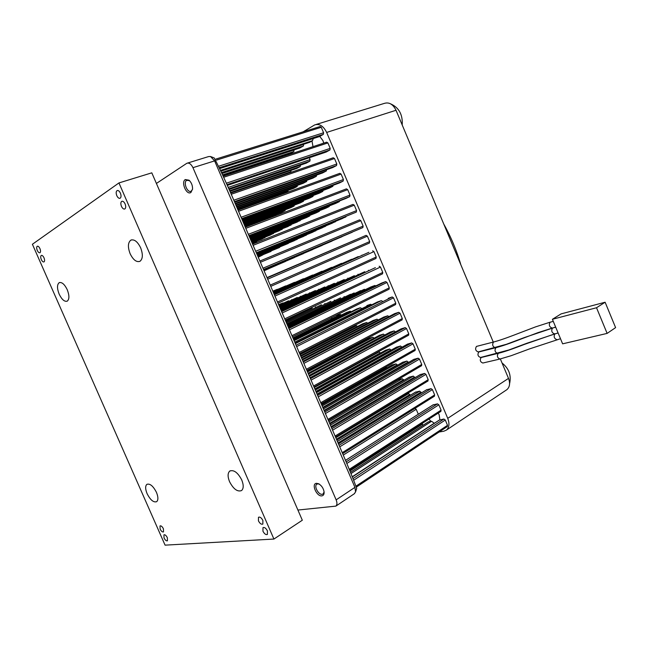 <?xml version="1.0" encoding="UTF-8"?>
<svg xmlns="http://www.w3.org/2000/svg" width="648" height="648" viewBox="0 0 648 648"><rect width="100%" height="100%" fill="white"/><g stroke="black" fill="none" stroke-linecap="round" stroke-linejoin="round"><path stroke-width="0.97" d="M493.744 341.966L476.45 346.413C474.952 349.021 475.535 350.851 478.208 351.921L478.41 351.864M496.133 347.62L478.783 351.969C477.293 354.569 477.868 356.408 480.524 357.477L480.727 357.421M498.523 353.265L481.124 357.518C479.625 360.118 480.2 361.957 482.849 363.026L483.044 362.977M319.788 136.436L322.963 140.648L323.716 143.127M313.016 146.642L311.963 140.989M438.259 413.076L439.158 414.801L439.895 419.758M430.96 421.378L428.935 419.102M439.117 432.005L443.783 431.228L446.415 430.094C449.267 427.494 449.704 423.581 447.728 418.341L508.502 378.392L500.345 358.927M493.274 342.087L396.033 110.265L326.657 132.435C323.409 125.947 319.407 123.444 314.653 124.934L303.118 131.828M508.502 378.392C510.324 383.316 509.782 387.075 506.866 389.667L506.201 390.112M316.135 124.473L384.232 103.421C389.051 101.914 392.988 104.19 396.033 110.265M447.728 418.341L326.657 132.435M605.119 302.227L561.095 313.891L552.412 319.286L562.626 343.837L607.127 333.396L615.6 327.621L605.119 302.227L596.525 307.743L552.412 319.286M596.525 307.743L607.127 333.396M140.624 247.763C137.546 241.591 134.282 239.047 130.847 240.141C127.875 242.571 127.64 247.107 130.143 253.749C133.213 259.921 136.477 262.448 139.944 261.33C142.876 258.933 143.103 254.413 140.624 247.763M241.736 479.941C237.808 472.522 233.815 469.565 229.773 471.064C227.618 473.08 227.553 476.628 229.57 481.715C233.474 489.119 237.476 492.075 241.566 490.56C243.689 488.56 243.745 485.02 241.736 479.941M67.214 289.64C64.533 284.229 61.852 281.904 59.187 282.682C56.959 284.61 56.959 288.457 59.195 294.216C61.876 299.627 64.557 301.944 67.238 301.158C69.449 299.255 69.441 295.415 67.214 289.64M156.443 492.342C153.163 486 149.98 483.335 146.894 484.34C145.176 485.968 145.249 489.086 147.112 493.695C150.368 500.021 153.56 502.678 156.67 501.682C158.371 500.062 158.298 496.951 156.443 492.342M39.925 248.589C39.042 246.775 38.151 245.997 37.268 246.24C36.466 246.92 36.474 248.314 37.276 250.411C38.167 252.226 39.05 253.004 39.941 252.761C40.735 252.08 40.735 250.687 39.925 248.589M120.415 193.177C119.386 191.087 118.284 190.22 117.11 190.577C115.984 191.476 115.879 193.169 116.802 195.664C117.831 197.753 118.932 198.612 120.107 198.256C121.225 197.365 121.33 195.672 120.415 193.177M267.421 530.89C265.955 528.16 264.481 527.083 262.983 527.642L262.942 531.198C264.408 533.928 265.891 535.013 267.389 534.446L267.421 530.89M167.338 537.702C166.155 535.442 165.021 534.479 163.928 534.835L164.033 537.929C165.208 540.189 166.342 541.145 167.435 540.797L167.338 537.702M125.096 203.942C124.06 201.836 122.942 200.961 121.759 201.326C120.65 202.217 120.544 203.893 121.46 206.356C122.496 208.47 123.614 209.336 124.805 208.972C125.906 208.081 126.004 206.412 125.096 203.942M262.894 520.482C261.444 517.776 259.969 516.699 258.487 517.258L258.439 520.854C259.889 523.568 261.355 524.637 262.853 524.078L262.894 520.482M163.401 528.768C162.227 526.524 161.101 525.569 160.016 525.917L160.113 529.043C161.279 531.295 162.413 532.243 163.499 531.895L163.401 528.768M43.983 257.783C43.084 255.96 42.193 255.174 41.302 255.417C40.508 256.098 40.508 257.475 41.31 259.556C42.201 261.379 43.1 262.165 43.991 261.914C44.785 261.241 44.777 259.864 43.983 257.783M324.089 491.873L323.182 493.914L322.202 494.303C318.492 494.991 313.745 486.194 316.742 484.242L317.69 483.862L316.443 483.327L318.605 483.764C321.659 485.579 323.49 488.333 324.105 492.043C324.219 494.319 323.474 495.59 321.854 495.874C316.645 496.741 311.016 483.716 316.443 483.327M192.537 189.305L191.192 191.192C187.507 193.388 182.939 182.404 186.673 180.338L185.304 179.553L189.022 180.201C191.46 182.525 192.634 185.49 192.553 189.086L190.885 192.497C186.527 195.534 180.727 182.104 185.304 179.553M297.91 510.049L335.858 506.12C337.187 504.849 337.276 502.759 336.142 499.859L192.95 167.67C191.144 164.033 189.111 162.567 186.843 163.28L156.403 183.449L151.802 172.838L118.949 182.93L32.4 244.264L165.078 545.146L273.918 539.055L302.316 520.223L156.403 183.449M317.69 483.862L319.1 484.064M186.673 180.338L189.459 180.638M354.27 493.776L355.558 491.945L354.942 487.361L214.618 160.882L210.487 156.476L208.518 156.597L187.564 163.061M356.627 488.608L356.716 488.325C349.078 467.751 337.973 442.932 327.904 419.337L255.741 251.4C241.955 220.174 227.731 183.781 214.221 157.966L211.159 156.743M353.298 478.435L443.921 419.029L439.474 420.017M355.501 239.857L267.122 277.871L355.663 239.817M366.096 235.337L267.138 277.911L366.096 235.337L367.392 236.156L369.684 241.566L369.441 243.032L270.767 286.359L369.441 243.032M281.273 310.821L364.654 271.747M281.629 311.631L375.297 267.681M288.846 328.439L385.69 281.588L381.866 282.965L288.668 328.018L381.866 282.965M288.336 327.24L374.86 285.493L371.037 286.886M309.436 376.35L394.138 330.909L390.128 332.149M310.441 378.699L405.194 327.621L401.08 328.892M303.256 361.973L398.706 312.304L394.648 313.624M302.414 360.005L387.723 315.795L383.77 317.083M295.375 343.634L381.299 300.656L377.411 301.992M296.055 345.222L392.202 296.954L388.209 298.331M274.388 294.791L368.834 252.323M274.209 294.362L358.255 256.592M316.443 392.664L400.537 346L396.479 347.19M317.617 395.393L411.674 342.914L407.495 344.137M330.423 425.201L413.319 376.115L409.147 377.209M331.922 428.693L424.602 373.434L420.317 374.56M323.441 408.945L406.936 361.066L402.813 362.216M324.778 412.055L418.146 358.182L413.91 359.365M337.397 441.434L419.693 391.141L415.465 392.186M339.058 445.306L431.05 388.654L426.708 389.731M345.182 244.256L267.106 277.838L345.344 244.215M267.098 277.814L335.129 248.549L267.065 277.733M280.94 310.036L354.278 275.708M287.842 326.098L364.314 289.291L287.671 325.709L360.693 290.596M280.317 308.586L334.311 283.33M286.918 323.951L340.573 297.837M287.372 324.996L354.043 292.993L287.21 324.624L350.503 294.265M280.625 309.299L344.169 279.572M308.464 374.099L383.365 334.109L379.469 335.316M301.604 358.125L377.023 319.197L373.183 320.452M300.089 354.61L356.441 325.742L352.796 326.932M300.834 356.327L366.598 322.51L362.856 323.733M307.549 371.952L372.867 337.235L369.068 338.41M294.103 340.678L360.329 307.76L356.764 308.966L293.892 340.184L356.764 308.966M293.512 339.293L350.236 311.178L346.656 312.409L293.309 338.815L346.761 312.36M294.727 342.12L370.672 304.252L366.889 305.556M273.861 293.568L341.439 263.38L273.804 293.439M273.707 293.196L331.565 267.373L273.65 293.066M274.031 293.957L351.572 259.289L273.974 293.819M315.325 390.056L389.691 349.005L385.738 350.163M328.998 421.872L402.327 378.732L398.269 379.793M322.161 405.972L396.017 363.876L392.008 364.986M314.248 387.561L379.121 351.937L376.998 352.528M335.81 437.74L408.621 393.555L406.466 394.033M306.447 260.771L267.049 277.709L306.585 260.739M288.481 268.434L267.025 277.652L288.603 268.402M267.041 277.684L297.351 264.651L267.033 277.676M271.35 275.732L267 277.595L271.471 275.7M279.815 272.128L267.008 277.619L279.936 272.095M279.742 307.249L315.325 290.579M286.076 321.983L321.449 304.73M279.215 306.018L297.254 297.481M285.29 320.169L305.022 310.643M285.679 321.06L312.231 308.051M279.474 306.617L306.18 294.071M278.729 304.884L283.022 302.916L280.017 304.066M278.964 305.443L288.53 300.81M272.994 291.543L285.719 285.889L272.954 291.438M272.873 291.252L277.19 289.332L272.824 291.154M273.399 292.491L312.547 275.052L273.351 292.378M273.262 292.167L303.386 278.753L273.213 292.054M273.124 291.851L294.443 282.366L273.075 291.738M286.489 322.947L330.893 301.328M292.937 337.964L340.394 314.515L336.895 315.722M273.553 292.839L321.935 271.261L273.497 292.718M280.025 307.905L324.705 286.999M352.504 476.588L434.217 423.209L431.56 421.265L428.45 421.832L350.641 472.254M346.186 461.878L437.489 403.858L433.099 404.887M319.521 136.534L323.32 134.379L323.595 132.759L321.27 127.283L320.072 126.538L215.808 159.1M443.921 419.029L445.281 420.009L447.525 425.323L447.128 426.611M322.607 172.943L326.284 171.007L326.641 169.703M332.748 167.54L336.531 165.556L336.814 163.968L334.506 158.517L333.25 157.756L230.712 193.144L333.25 157.756M339.827 173.332L238.027 210.155L339.827 173.332L341.099 174.093L343.408 179.537L343.124 181.1L339.471 182.955L241.882 219.129M242.441 220.441L329.249 188.155L332.797 186.349L333.202 185.279M256.559 253.303L342.185 218.619L346.186 216.416M252.607 244.102L352.982 204.387L354.27 205.173L356.57 210.6L356.303 212.115L256.333 252.761M249.504 236.885L335.721 203.399L339.317 201.658L339.722 200.856M245.325 227.148L346.413 188.868L347.692 189.645L349.993 195.08L349.718 196.619L346.024 198.41L249.107 235.961M263.606 269.69L352.528 232.008M259.88 261.031L359.543 219.875L360.839 220.676L363.131 226.095L362.872 227.586L263.534 269.536M368.42 270.305L369.239 270.508M379.169 266.198L380.481 267.041L382.766 272.435L382.539 273.845L285.241 320.039L382.539 273.845M385.69 281.588L387.002 282.447L389.286 287.834L389.067 289.219L292.459 336.839L389.067 289.219M374.86 285.493L375.856 285.873M394.138 330.909L395.474 331.898M405.194 327.621L406.523 328.52L408.791 333.882L408.605 335.194L314.029 387.05L408.605 335.194M398.706 312.304L400.027 313.187L402.303 318.557L402.1 319.893L306.852 370.34L402.1 319.893M387.723 315.795L388.97 316.572M381.299 300.656L382.433 301.223M392.202 296.954L393.522 297.829L395.798 303.207L395.588 304.568L299.66 353.606L395.588 304.568M372.641 250.784L373.945 251.61L376.229 257.013L375.994 258.447L278.008 303.215L375.994 258.447M361.965 255.093L362.548 255.134M400.537 346L401.971 347.198M411.674 342.914L413.003 343.829L415.271 349.183L415.093 350.471L321.197 403.728L415.093 350.471M413.319 376.115L414.923 377.735M424.602 373.434L425.947 374.374L428.207 379.704L427.826 381.048M406.936 361.066L408.451 362.483M418.146 358.182L419.483 359.114L421.743 364.451L421.573 365.723L328.35 420.382M419.693 391.141L421.386 392.963M431.05 388.654L432.402 389.61L434.654 394.932L434.273 396.26M312.733 178.2L316.313 176.321L316.661 175.057M306.277 163.118L309.866 161.158L310.117 159.611L309.323 157.731M293.722 188.325L297.116 186.535L297.448 185.36M287.866 173.421L290.822 171.769L291.09 170.383M296.727 168.44L300.226 166.528L300.494 165.094M303.102 183.327L306.593 181.497L306.933 180.274M290.344 153.536L293.852 151.543L294.038 149.907M284.869 155.893L284.707 155.39M299.822 148.011L303.418 145.97L303.604 144.277M284.577 193.193L287.882 191.452L288.206 190.31M242.976 221.689L319.286 193.217L322.745 191.46L323.133 190.423M256.786 253.814L332.068 223.285L335.964 221.138M249.885 237.767L325.685 208.259L329.184 206.566L329.573 205.789M243.988 224.03L300.121 202.954L303.41 201.285L303.774 200.321M257.191 254.777L312.611 232.251L316.297 230.226M250.598 239.412L306.366 217.615L309.695 216.003L310.06 215.274M243.494 222.888L309.582 198.142L312.952 196.433L313.332 195.437M250.25 238.61L315.9 212.998L319.318 211.345L319.691 210.592M256.997 254.308L322.218 227.821L326.009 225.739M263.663 269.835L342.241 236.52M263.785 270.111L322.437 245.195M263.728 269.973L332.213 240.91M357.947 274.298L358.741 274.493M364.314 289.291L365.278 289.656M337.794 281.993L338.54 282.18M344.023 296.598L344.922 296.938M354.043 292.993L354.966 293.341M347.741 278.195L348.511 278.389M383.365 334.109L384.669 335.065M377.023 319.197L378.238 319.942M363.309 340.443L363.868 341.156M356.441 325.742L357.583 326.43M366.598 322.51L367.781 323.231M372.867 337.235L374.131 338.151M360.329 307.76L361.39 308.294M350.236 311.178L351.265 311.696M370.672 304.252L371.774 304.803M341.439 263.38L341.982 263.42M331.565 267.373L332.092 267.405M351.572 259.289L352.131 259.33M389.691 349.005L391.084 350.163M402.327 378.732L403.882 380.295M396.017 363.876L397.491 365.237M379.121 351.937L380.473 353.047M386.168 366.881L386.807 367.926M408.621 393.555L410.273 395.321M415.012 408.345L416.21 409.309L418.3 414.218M422.099 423.509L423.014 425.307M244.912 226.184L281.896 212.212L285.023 210.624L285.363 209.725M257.572 255.66L294.103 240.773L297.61 238.853M251.246 240.926L288.004 226.5L291.511 224.289M257.92 256.47L279.823 247.074M251.845 242.328L270.524 234.973L273.853 232.875M273.521 216.473L276.161 215.128L276.502 214.253M257.75 256.073L288.603 243.016M251.554 241.639L279.158 230.785L282.577 228.631M263.89 270.362L303.612 253.441M263.995 270.597L285.695 261.29M263.947 270.483L294.548 257.41M258.244 257.224L262.869 254.899M252.396 243.616L257.037 241.048M264.084 270.807L268.62 268.766M264.036 270.702L277.061 265.072M258.09 256.851L271.245 251.035M252.129 242.984L262.092 239.047L265.348 237.006M318.638 289.308L319.334 289.478M324.721 303.548L325.571 303.872M300.405 296.274L301.053 296.436M306.358 310.165L307.152 310.465M315.43 306.901L316.248 307.209M309.412 292.839L310.084 293.001M331.144 317.763L331.768 318.249M283.022 302.916L283.63 303.062M291.608 299.635L292.24 299.789M285.719 285.889L286.157 285.922M277.19 289.332L277.619 289.364M312.547 275.052L313.041 275.084M303.386 278.753L303.863 278.786M294.443 282.366L294.905 282.398M334.255 300.121L335.129 300.445M340.394 314.515L341.399 315.009M244.458 225.131L290.895 207.644L294.103 206.015L294.451 205.084M321.935 271.261L322.445 271.293M328.099 285.695L328.811 285.873M263.841 270.24L312.903 249.367M257.386 255.223L303.24 236.561L306.836 234.592M250.93 240.189L297.076 222.11L300.672 219.842M309.541 142.349L312.49 140.689L313.276 138.542M226.436 183.182L330.205 148.376L329.929 149.98L326.138 152.045M330.205 148.376L327.896 142.916L326.665 142.163L223.39 176.102L326.665 142.163M437.489 403.858L438.842 404.822L441.102 410.144L440.705 411.448M273.918 539.055L118.949 182.93M550.322 322.121L535.548 326.884L519.817 332.87C513.265 335.389 502.37 339.69 493.954 341.917L493.484 342.087C491.994 344.736 492.585 346.599 495.275 347.692L495.477 347.644M553.27 321.359L550.079 322.242C548.67 324.923 549.293 326.843 551.942 327.993L552.137 327.937M552.752 327.937L537.953 332.643L522.207 338.596C515.654 341.115 504.76 345.392 496.344 347.571L495.858 347.749C494.367 350.39 494.959 352.261 497.632 353.354L497.834 353.306M555.701 327.191L552.493 328.058C551.1 330.739 551.715 332.659 554.348 333.809L554.542 333.761M555.19 333.736L524.605 344.331C518.052 346.826 507.149 351.095 498.725 353.217L498.231 353.403C496.749 356.044 497.332 357.915 499.989 359.016L500.191 358.968M558.122 333.015L554.915 333.874C553.522 336.555 554.137 338.475 556.754 339.625L556.948 339.576M192.95 167.67L214.618 160.882M336.142 499.859L354.942 487.361M439.854 419.766L352.593 476.79M364.727 271.714L281.159 310.538M375.378 267.648L281.499 311.34M371.142 286.829L288.158 326.835L371.037 286.878M390.331 332.035L309.088 375.548L390.185 332.108M401.29 328.779L310.084 377.865L401.128 328.852M394.826 313.535L302.956 361.276L394.681 313.6M383.948 316.994L302.122 359.34M377.549 301.919L295.148 343.1L377.428 301.984M368.874 252.299L274.323 294.638M358.295 256.576L274.144 294.224M396.714 347.061L316.046 391.732M407.746 344.007L317.196 394.421M409.439 377.039L329.921 424.019M420.617 374.382L331.395 427.453M403.08 362.062L322.988 407.892L402.894 362.143M414.185 359.203L324.3 410.954M415.789 391.991L336.839 440.122L415.57 392.089M427.04 389.529L338.475 443.929M354.351 275.675L280.827 309.776M334.376 283.306L280.211 308.343M344.234 279.539L280.511 309.039M379.663 335.21L308.14 373.337L379.517 335.283M373.345 320.363L301.328 357.485L373.216 320.428M352.941 326.851L299.838 354.027L352.82 326.908M363.018 323.652L300.567 355.72L362.888 323.708M369.255 338.305L307.233 371.223L369.117 338.369M385.965 350.041L314.944 389.165L385.803 350.114M398.544 379.631L328.512 420.738M392.259 364.848L321.732 404.968L392.081 364.921M315.382 290.555L279.644 307.022M297.302 297.456L279.126 305.816M306.237 294.046L279.377 306.407M280.066 304.042L278.648 304.69M288.587 300.794L278.883 305.24M324.761 286.975L279.92 307.67M431.56 421.265L351.167 473.477M433.455 404.66L345.538 460.372M216.489 160.105L321.27 127.283M353.986 480.03L445.281 420.009M231.198 194.279L334.506 158.517M238.521 211.321L341.099 174.093M253.133 245.317L354.27 205.173M245.835 228.331L347.692 189.645M260.415 262.27L360.839 220.676M267.689 279.199L367.392 236.156M282.196 312.96L380.481 267.041M289.429 329.8L387.002 282.447M310.036 377.744L395.434 331.8M311.056 380.133L406.523 328.52M303.863 363.382L400.027 313.187M296.654 346.607L393.522 297.829M274.946 296.096L373.945 251.61M317.058 394.089L401.841 346.907M318.241 396.851L413.003 343.829M331.063 426.684L414.631 377.047M332.578 430.207L425.947 374.374M324.065 410.395L408.24 361.989M325.418 413.546L419.483 359.114M338.045 442.94L421.014 392.081M339.722 446.845L432.402 389.61M309.056 375.467L384.637 334.992M307.217 371.199L363.86 341.14M308.116 373.289L374.115 338.11M315.916 391.441L390.971 349.904M329.613 423.314L403.615 379.647M322.769 407.389L397.297 364.784M314.831 388.913L380.376 352.82M321.538 404.514L386.629 367.513M336.442 439.206L409.917 394.486M343.262 455.074L416.21 409.309M350.066 470.918L422.496 424.1M346.858 463.45L438.842 404.822M219.089 166.091L323.595 132.759M356.465 485.83L447.525 425.323M233.766 200.24L336.814 163.968M241.08 217.274L343.408 179.537M255.685 251.254L356.57 210.6M248.386 234.284L349.993 195.08M262.966 268.199L363.131 226.095M270.232 285.112L369.684 241.566M284.731 318.856L382.766 272.435M291.956 335.68L389.286 287.834M313.575 385.989L408.791 333.882M306.382 369.247L402.303 318.557M299.174 352.48L395.798 303.207M277.49 302L376.229 257.013M320.76 402.7L415.271 349.183M335.081 436.039L428.207 379.704M327.92 419.386L421.743 364.451M342.225 452.66L434.654 394.932M228.25 187.402L310.117 159.611M222.24 173.421L294.079 150.004M223.204 175.657L284.739 155.463M221.235 171.088L303.661 144.407M326.341 151.98L227.375 185.377L326.317 151.997M223.868 177.204L327.896 142.916M349.353 469.257L441.102 410.144M319.764 136.453L220.109 168.464L319.715 136.477M219.721 167.565L323.32 134.379M322.769 172.886L235.362 203.966L322.753 172.886M235.111 203.383L326.284 171.007M332.91 167.476L234.633 202.265L332.902 167.484M234.374 201.658L336.531 165.556M241.672 218.66L343.116 181.108L241.672 218.651M242.247 219.988L332.797 186.349L242.247 219.988M345.821 216.942L256.478 253.109L345.789 216.959M249.375 236.569L339.293 201.666L249.367 236.561M349.718 196.619L248.97 235.621L349.693 196.636M352.318 232.203L263.582 269.633L352.269 232.235M263.517 269.479L362.823 227.61M312.879 178.143L236.058 205.586L312.871 178.151M235.823 205.027L316.313 176.321M306.464 163.053L229.133 189.459L306.439 163.069M228.833 188.771L309.866 161.158M293.86 188.276L237.362 208.624L293.852 188.276M237.144 208.113L297.116 186.535M230.461 192.561L290.822 171.769M296.906 168.383L229.951 191.371L296.881 168.391M229.667 190.715L300.226 166.528M303.248 183.271L236.731 207.141L303.24 183.279M236.496 206.607L306.593 181.497M290.555 153.463L223.163 175.568L290.515 153.487M222.831 174.79L293.852 151.543M300.04 147.938L222.191 173.308L300 147.963M221.843 172.489L303.418 145.97M284.707 193.144L237.978 210.049L284.699 193.153M237.767 209.555L287.882 191.452M242.798 221.26L322.745 191.46L242.798 221.26M335.615 221.648L256.705 253.635L335.583 221.665M329.184 206.566L249.755 237.46L329.168 206.574M303.41 201.285L243.818 223.633L303.402 201.285M315.973 230.696L257.126 254.607L315.941 230.712M309.695 216.003L250.476 239.136L309.679 216.011M243.316 222.475L312.952 196.433L243.316 222.475M319.318 211.345L250.12 238.318L319.294 211.353M325.669 226.233L256.916 254.129L325.636 226.249M342.031 236.706L263.647 269.779L341.982 236.731M322.242 245.365L263.76 270.062L322.202 245.389M332.011 241.096L263.704 269.924L331.962 241.121M244.75 225.82L285.023 210.624L244.75 225.82M297.302 239.298L257.507 255.506L297.278 239.315M251.141 240.675L291.154 224.978L251.132 240.675M279.539 247.487L257.864 256.333L279.507 247.496M251.748 242.093L273.521 233.515L251.74 242.085M245.195 226.841L276.161 215.128L245.195 226.841M288.311 243.446L257.693 255.928L288.287 243.454M251.448 241.396L282.228 229.303L251.448 241.396M263.874 270.321L303.394 253.627M285.525 261.444L263.971 270.548L285.493 261.46M263.922 270.443L294.33 257.588M252.307 243.397L256.721 241.655L252.307 243.397M270.969 251.432L258.034 256.721L270.945 251.448M252.031 242.757L265.016 237.63L252.031 242.757M244.296 224.751L294.095 206.015L244.296 224.751M312.725 249.537L263.817 270.192L312.676 249.561M257.321 255.069L306.496 235.062L257.321 255.069M300.316 220.539L250.816 239.922L300.299 220.547M309.768 142.268L221.171 170.942L309.728 142.293M220.887 170.27L312.49 140.689M329.929 149.98L227.051 184.623M446.415 430.094L506.866 389.667M482.849 363.026L499.989 359.016L511.151 355.703L529.375 348.956L560.496 338.726M480.524 357.477L508.777 349.993L526.994 343.213L558.074 332.894M478.208 351.921L506.404 344.291L524.613 337.47L555.644 327.054M443.75 224.022C451.024 237.022 456.719 250.59 460.825 264.724M402.214 124.999C402.837 114.591 398.941 107.528 390.541 103.818M502.046 362.993C508.955 368.493 511.466 375.394 509.579 383.697M131.73 239.833L130.847 240.141M230.299 470.756L229.773 471.064M59.746 282.479L59.187 282.682M319.488 484.234L318.605 483.764M189.783 180.881L189.022 180.201M335.858 506.12L354.586 493.565M186.851 180.241L187.418 180.055M355.558 491.945L356.716 488.325M215.8 159.092L320.072 126.538M352.569 476.75L439.603 419.872M302.122 359.332L383.81 317.058M316.038 391.724L396.544 347.142M317.196 394.405L407.568 344.088M329.905 423.995L409.244 377.128M331.379 427.429L420.414 374.471M324.292 410.929L413.999 359.292M338.459 443.896L426.821 389.626M328.496 420.722L398.358 379.712M345.522 460.339L433.22 404.765M350.625 472.206L428.215 421.937M356.74 486.834L447.395 426.497M263.509 269.479L362.872 227.586M335.51 437.036L428.045 380.951M328.366 420.406L421.573 365.723M342.638 453.632L434.508 396.155M263.874 270.313L303.434 253.603M263.922 270.435L294.37 257.572M349.758 470.205L440.956 411.334"/></g></svg>
